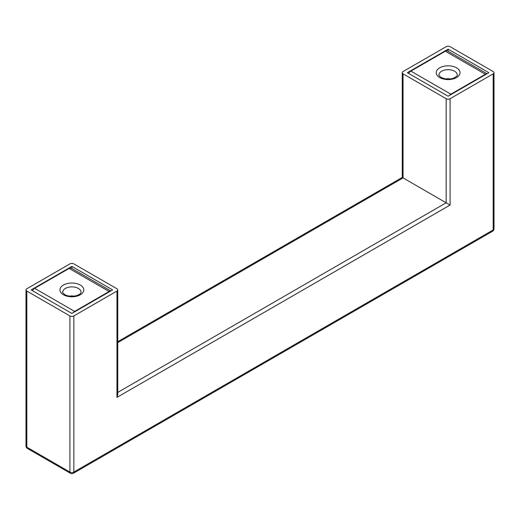 <?xml version="1.0" encoding="UTF-8"?>
<svg xmlns="http://www.w3.org/2000/svg" width="520" height="520" viewBox="0 0 520 520"><rect width="100%" height="100%" fill="white"/><g stroke="black" fill="none" stroke-linecap="round" stroke-linejoin="round"><path stroke-width="0.78" d="M403.046 73.827L446.16 98.716A2.769 1.599 0 0 0 450.079 98.716L450.079 205.062L402.24 177.444L402.24 72.689A2.769 1.599 0 0 0 403.046 73.827L403.046 177.911L117.76 342.615M492.615 231.218A2.769 2.769 0 0 0 494 228.819A2.769 1.599 180 0 1 493.188 229.951L73.84 472.062A2.769 1.599 180 0 1 69.921 472.062A2.769 1.599 120 0 0 70.499 473.33A2.769 2.769 0 0 0 73.268 473.33L492.615 231.218A2.769 1.599 -120 0 0 493.188 229.951L493.188 73.827L450.079 98.716M26 289.913A2.769 1.599 180 0 0 26.812 291.044L69.921 315.933A2.769 1.599 -0 0 0 73.84 315.933L116.955 291.044A2.769 1.599 -0 0 0 117.76 289.913A2.769 1.599 -0 0 0 116.955 288.782L73.84 263.887A2.769 1.599 -0 0 0 69.921 263.887L26.812 288.782A2.769 1.599 180 0 0 26 289.913L26 446.037A2.769 2.769 0 0 0 27.385 448.442L70.499 473.33M402.24 72.689A2.769 1.599 0 0 1 403.046 71.559L446.16 46.67A2.769 1.599 180 0 1 450.079 46.67L493.188 71.559A2.769 1.599 0 0 1 494 72.689A2.769 1.599 0 0 1 493.188 73.827M448.116 49.16L488.878 72.689L448.116 96.226L407.362 72.689L448.116 49.16L448.116 51.279M448.116 78.728L448.116 79.066M71.883 266.377L31.122 289.913L71.883 313.443L112.638 289.913L71.883 266.377L71.883 268.502M71.883 295.945L71.883 296.283M450.079 205.062L116.955 397.391L117.76 394.661L117.76 289.913M486.87 73.853A4.433 2.561 120 0 0 485.349 74.275L450.86 94.185L410.885 71.11L445.374 51.194L485.349 74.275M449.345 95.517A4.433 2.561 -60 0 1 450.86 94.185M408.668 73.45A4.433 2.561 -60 0 1 410.885 71.11M487.038 73.755L447.59 50.98A4.433 2.561 120 0 0 445.374 51.194M450.482 78.904A9.146 5.278 0 0 0 445.757 78.904M110.63 291.07A4.433 2.561 120 0 0 109.116 291.493L69.141 268.418L34.652 288.327L74.627 311.409L109.116 291.493M73.106 312.735A4.433 2.561 -60 0 1 74.627 311.409M32.435 290.667A4.433 2.561 -60 0 1 34.652 288.327M110.806 290.972L71.357 268.197A4.433 2.561 120 0 0 69.141 268.418M69.517 296.12A9.146 5.278 180 0 1 74.243 296.12M446.16 98.716L446.16 202.8L117.76 392.399M73.268 473.33A2.769 1.599 -120 0 0 73.84 472.062L73.84 315.933M116.955 397.391L116.955 291.044M26.812 291.044L26.812 447.168A2.769 1.599 180 0 1 26 446.037M69.921 315.933L69.921 472.062L26.812 447.168A2.769 1.599 120 0 0 27.385 448.442M456.547 67.828A11.914 6.877 0 0 0 439.693 67.828A11.914 6.877 0 0 0 439.693 77.558A11.914 6.877 0 0 0 456.547 77.558A11.914 6.877 0 0 0 456.547 67.828M454.584 71.221A9.146 5.278 0 0 0 444.62 70.077A9.146 5.278 0 0 0 438.971 74.958C438.445 74.971 439.147 75.79 441.077 77.422C445.406 79.359 449.572 79.606 453.583 78.15C456.632 76.544 457.86 75.484 457.262 74.958A9.146 5.278 0 0 0 454.584 71.221M63.453 294.775A11.914 6.877 180 0 1 63.453 285.044A11.914 6.877 180 0 1 80.308 285.044A11.914 6.877 180 0 1 80.308 294.775A11.914 6.877 180 0 1 63.453 294.775M62.738 292.175A9.146 5.278 180 0 1 68.38 287.293A9.146 5.278 180 0 1 78.351 288.438A9.146 5.278 180 0 1 81.029 292.175C80.359 292.949 82.186 293.54 75.907 295.808C71.63 296.673 67.938 296.283 64.844 294.639C62.907 293.014 62.205 292.188 62.738 292.175M494 228.819L494 72.689M402.24 177.444L117.76 341.679"/></g></svg>
